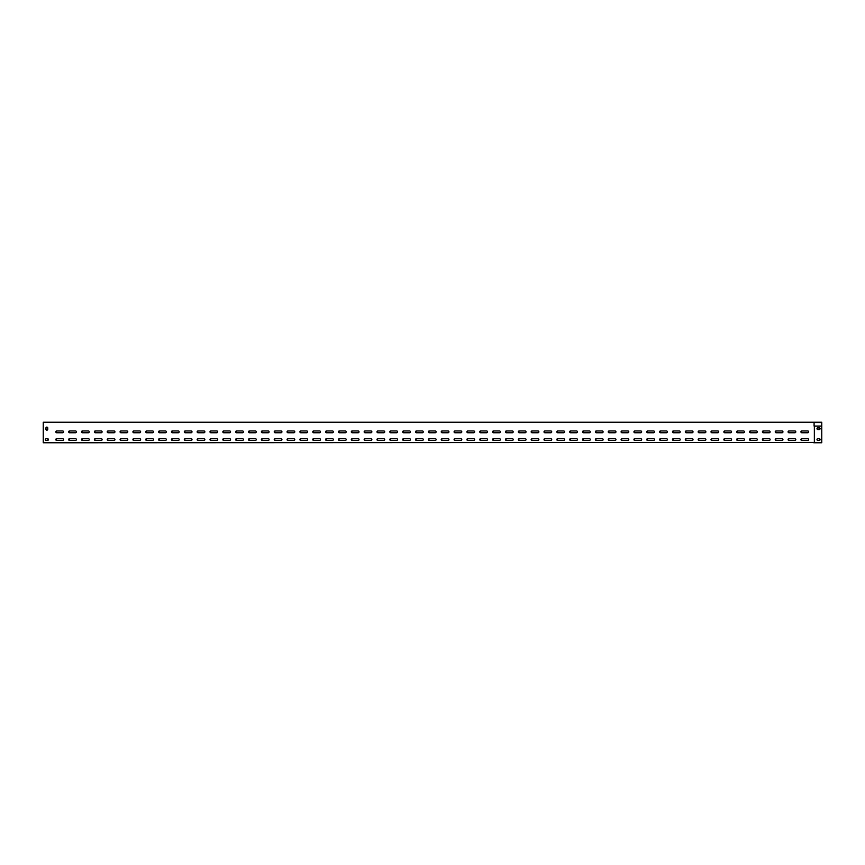 <?xml version="1.0" encoding="UTF-8"?>
<svg xmlns="http://www.w3.org/2000/svg" width="865" height="865" viewBox="0 0 865 865"><rect width="100%" height="100%" fill="white"/><g stroke="black" fill="none" stroke-linecap="round" stroke-linejoin="round"><path stroke-width="1.3" d="M813.781 442.772L821.75 442.772L821.75 426.077L814.095 426.077L814.095 422.228L43.25 422.228L43.25 442.772L813.781 442.469M45.953 429.289L45.953 428.002A0.897 0.897 0 0 1 46.851 427.105A0.897 0.897 0 0 1 47.748 428.002L47.748 429.289A0.897 0.897 0 0 1 46.851 430.186A0.897 0.897 0 0 1 45.953 429.289M47.489 440.469L46.202 440.469A0.897 0.897 0 0 1 45.304 439.561A0.897 0.897 0 0 1 46.202 438.663L47.489 438.663A0.897 0.897 0 0 1 48.386 439.561A0.897 0.897 0 0 1 47.489 440.469M801.833 438.663A0.897 0.897 0 0 0 800.936 439.561A0.897 0.897 0 0 0 801.833 440.469L807.748 440.469A0.897 0.897 0 0 0 808.645 439.561A0.897 0.897 0 0 0 807.748 438.663L801.833 438.663M788.988 438.663A0.897 0.897 0 0 0 788.091 439.561A0.897 0.897 0 0 0 788.988 440.469L794.903 440.469A0.897 0.897 0 0 0 795.8 439.561A0.897 0.897 0 0 0 794.903 438.663L788.988 438.663M776.143 438.663A0.897 0.897 0 0 0 775.245 439.561A0.897 0.897 0 0 0 776.143 440.469L782.057 440.469A0.897 0.897 0 0 0 782.955 439.561A0.897 0.897 0 0 0 782.057 438.663L776.143 438.663M763.298 438.663A0.897 0.897 0 0 0 762.4 439.561A0.897 0.897 0 0 0 763.298 440.469L769.212 440.469A0.897 0.897 0 0 0 770.11 439.561A0.897 0.897 0 0 0 769.212 438.663L763.298 438.663M750.452 438.663A0.897 0.897 0 0 0 749.555 439.561A0.897 0.897 0 0 0 750.452 440.469L756.356 440.469A0.897 0.897 0 0 0 757.264 439.561A0.897 0.897 0 0 0 756.356 438.663L750.452 438.663M737.607 438.663A0.897 0.897 0 0 0 736.71 439.561A0.897 0.897 0 0 0 737.607 440.469L743.511 440.469A0.897 0.897 0 0 0 744.419 439.561A0.897 0.897 0 0 0 743.511 438.663L737.607 438.663M724.762 438.663A0.897 0.897 0 0 0 723.864 439.561A0.897 0.897 0 0 0 724.762 440.469L730.666 440.469A0.897 0.897 0 0 0 731.563 439.561A0.897 0.897 0 0 0 730.666 438.663L724.762 438.663M711.917 438.663A0.897 0.897 0 0 0 711.008 439.561A0.897 0.897 0 0 0 711.917 440.469L717.82 440.469A0.897 0.897 0 0 0 718.718 439.561A0.897 0.897 0 0 0 717.82 438.663L711.917 438.663M699.061 438.663A0.897 0.897 0 0 0 698.163 439.561A0.897 0.897 0 0 0 699.061 440.469L704.975 440.469A0.897 0.897 0 0 0 705.872 439.561A0.897 0.897 0 0 0 704.975 438.663L699.061 438.663M686.215 438.663A0.897 0.897 0 0 0 685.318 439.561A0.897 0.897 0 0 0 686.215 440.469L692.13 440.469A0.897 0.897 0 0 0 693.027 439.561A0.897 0.897 0 0 0 692.13 438.663L686.215 438.663M673.37 438.663A0.897 0.897 0 0 0 672.473 439.561A0.897 0.897 0 0 0 673.37 440.469L679.285 440.469A0.897 0.897 0 0 0 680.182 439.561A0.897 0.897 0 0 0 679.285 438.663L673.37 438.663M660.525 438.663A0.897 0.897 0 0 0 659.627 439.561A0.897 0.897 0 0 0 660.525 440.469L666.439 440.469A0.897 0.897 0 0 0 667.337 439.561A0.897 0.897 0 0 0 666.439 438.663L660.525 438.663M647.68 438.663A0.897 0.897 0 0 0 646.782 439.561A0.897 0.897 0 0 0 647.68 440.469L653.594 440.469A0.897 0.897 0 0 0 654.491 439.561A0.897 0.897 0 0 0 653.594 438.663L647.68 438.663M634.834 438.663A0.897 0.897 0 0 0 633.937 439.561A0.897 0.897 0 0 0 634.834 440.469L640.738 440.469A0.897 0.897 0 0 0 641.646 439.561A0.897 0.897 0 0 0 640.738 438.663L634.834 438.663M621.989 438.663A0.897 0.897 0 0 0 621.092 439.561A0.897 0.897 0 0 0 621.989 440.469L627.893 440.469A0.897 0.897 0 0 0 628.79 439.561A0.897 0.897 0 0 0 627.893 438.663L621.989 438.663M609.144 438.663A0.897 0.897 0 0 0 608.236 439.561A0.897 0.897 0 0 0 609.144 440.469L615.047 440.469A0.897 0.897 0 0 0 615.945 439.561A0.897 0.897 0 0 0 615.047 438.663L609.144 438.663M596.299 438.663A0.897 0.897 0 0 0 595.39 439.561A0.897 0.897 0 0 0 596.299 440.469L602.202 440.469A0.897 0.897 0 0 0 603.1 439.561A0.897 0.897 0 0 0 602.202 438.663L596.299 438.663M583.442 438.663A0.897 0.897 0 0 0 582.545 439.561A0.897 0.897 0 0 0 583.442 440.469L589.357 440.469A0.897 0.897 0 0 0 590.254 439.561A0.897 0.897 0 0 0 589.357 438.663L583.442 438.663M570.597 438.663A0.897 0.897 0 0 0 569.7 439.561A0.897 0.897 0 0 0 570.597 440.469L576.512 440.469A0.897 0.897 0 0 0 577.409 439.561A0.897 0.897 0 0 0 576.512 438.663L570.597 438.663M557.752 438.663A0.897 0.897 0 0 0 556.855 439.561A0.897 0.897 0 0 0 557.752 440.469L563.666 440.469A0.897 0.897 0 0 0 564.564 439.561A0.897 0.897 0 0 0 563.666 438.663L557.752 438.663M544.907 438.663A0.897 0.897 0 0 0 544.009 439.561A0.897 0.897 0 0 0 544.907 440.469L550.821 440.469A0.897 0.897 0 0 0 551.719 439.561A0.897 0.897 0 0 0 550.821 438.663L544.907 438.663M532.062 438.663A0.897 0.897 0 0 0 531.164 439.561A0.897 0.897 0 0 0 532.062 440.469L537.965 440.469A0.897 0.897 0 0 0 538.873 439.561A0.897 0.897 0 0 0 537.965 438.663L532.062 438.663M519.216 438.663A0.897 0.897 0 0 0 518.319 439.561A0.897 0.897 0 0 0 519.216 440.469L525.12 440.469A0.897 0.897 0 0 0 526.028 439.561A0.897 0.897 0 0 0 525.12 438.663L519.216 438.663M506.371 438.663A0.897 0.897 0 0 0 505.474 439.561A0.897 0.897 0 0 0 506.371 440.469L512.275 440.469A0.897 0.897 0 0 0 513.172 439.561A0.897 0.897 0 0 0 512.275 438.663L506.371 438.663M493.526 438.663A0.897 0.897 0 0 0 492.618 439.561A0.897 0.897 0 0 0 493.526 440.469L499.429 440.469A0.897 0.897 0 0 0 500.327 439.561A0.897 0.897 0 0 0 499.429 438.663L493.526 438.663M480.67 438.663A0.897 0.897 0 0 0 479.772 439.561A0.897 0.897 0 0 0 480.67 440.469L486.584 440.469A0.897 0.897 0 0 0 487.482 439.561A0.897 0.897 0 0 0 486.584 438.663L480.67 438.663M467.824 438.663A0.897 0.897 0 0 0 466.927 439.561A0.897 0.897 0 0 0 467.824 440.469L473.739 440.469A0.897 0.897 0 0 0 474.636 439.561A0.897 0.897 0 0 0 473.739 438.663L467.824 438.663M454.979 438.663A0.897 0.897 0 0 0 454.082 439.561A0.897 0.897 0 0 0 454.979 440.469L460.894 440.469A0.897 0.897 0 0 0 461.791 439.561A0.897 0.897 0 0 0 460.894 438.663L454.979 438.663M442.134 438.663A0.897 0.897 0 0 0 441.236 439.561A0.897 0.897 0 0 0 442.134 440.469L448.048 440.469A0.897 0.897 0 0 0 448.946 439.561A0.897 0.897 0 0 0 448.048 438.663L442.134 438.663M429.289 438.663A0.897 0.897 0 0 0 428.391 439.561A0.897 0.897 0 0 0 429.289 440.469L435.203 440.469A0.897 0.897 0 0 0 436.101 439.561A0.897 0.897 0 0 0 435.203 438.663L429.289 438.663M416.443 438.663A0.897 0.897 0 0 0 415.546 439.561A0.897 0.897 0 0 0 416.443 440.469L422.347 440.469A0.897 0.897 0 0 0 423.255 439.561A0.897 0.897 0 0 0 422.347 438.663L416.443 438.663M403.598 438.663A0.897 0.897 0 0 0 402.701 439.561A0.897 0.897 0 0 0 403.598 440.469L409.502 440.469A0.897 0.897 0 0 0 410.399 439.561A0.897 0.897 0 0 0 409.502 438.663L403.598 438.663M390.753 438.663A0.897 0.897 0 0 0 389.845 439.561A0.897 0.897 0 0 0 390.753 440.469L396.657 440.469A0.897 0.897 0 0 0 397.554 439.561A0.897 0.897 0 0 0 396.657 438.663L390.753 438.663M377.897 438.663A0.897 0.897 0 0 0 376.999 439.561A0.897 0.897 0 0 0 377.897 440.469L383.811 440.469A0.897 0.897 0 0 0 384.709 439.561A0.897 0.897 0 0 0 383.811 438.663L377.897 438.663M365.052 438.663A0.897 0.897 0 0 0 364.154 439.561A0.897 0.897 0 0 0 365.052 440.469L370.966 440.469A0.897 0.897 0 0 0 371.864 439.561A0.897 0.897 0 0 0 370.966 438.663L365.052 438.663M352.206 438.663A0.897 0.897 0 0 0 351.309 439.561A0.897 0.897 0 0 0 352.206 440.469L358.121 440.469A0.897 0.897 0 0 0 359.018 439.561A0.897 0.897 0 0 0 358.121 438.663L352.206 438.663M339.361 438.663A0.897 0.897 0 0 0 338.464 439.561A0.897 0.897 0 0 0 339.361 440.469L345.276 440.469A0.897 0.897 0 0 0 346.173 439.561A0.897 0.897 0 0 0 345.276 438.663L339.361 438.663M326.516 438.663A0.897 0.897 0 0 0 325.618 439.561A0.897 0.897 0 0 0 326.516 440.469L332.43 440.469A0.897 0.897 0 0 0 333.328 439.561A0.897 0.897 0 0 0 332.43 438.663L326.516 438.663M313.671 438.663A0.897 0.897 0 0 0 312.773 439.561A0.897 0.897 0 0 0 313.671 440.469L319.574 440.469A0.897 0.897 0 0 0 320.483 439.561A0.897 0.897 0 0 0 319.574 438.663L313.671 438.663M300.825 438.663A0.897 0.897 0 0 0 299.928 439.561A0.897 0.897 0 0 0 300.825 440.469L306.729 440.469A0.897 0.897 0 0 0 307.626 439.561A0.897 0.897 0 0 0 306.729 438.663L300.825 438.663M287.98 438.663A0.897 0.897 0 0 0 287.072 439.561A0.897 0.897 0 0 0 287.98 440.469L293.884 440.469A0.897 0.897 0 0 0 294.781 439.561A0.897 0.897 0 0 0 293.884 438.663L287.98 438.663M275.135 438.663A0.897 0.897 0 0 0 274.227 439.561A0.897 0.897 0 0 0 275.135 440.469L281.039 440.469A0.897 0.897 0 0 0 281.936 439.561A0.897 0.897 0 0 0 281.039 438.663L275.135 438.663M262.279 438.663A0.897 0.897 0 0 0 261.381 439.561A0.897 0.897 0 0 0 262.279 440.469L268.193 440.469A0.897 0.897 0 0 0 269.091 439.561A0.897 0.897 0 0 0 268.193 438.663L262.279 438.663M249.434 438.663A0.897 0.897 0 0 0 248.536 439.561A0.897 0.897 0 0 0 249.434 440.469L255.348 440.469A0.897 0.897 0 0 0 256.245 439.561A0.897 0.897 0 0 0 255.348 438.663L249.434 438.663M236.588 438.663A0.897 0.897 0 0 0 235.691 439.561A0.897 0.897 0 0 0 236.588 440.469L242.503 440.469A0.897 0.897 0 0 0 243.4 439.561A0.897 0.897 0 0 0 242.503 438.663L236.588 438.663M223.743 438.663A0.897 0.897 0 0 0 222.846 439.561A0.897 0.897 0 0 0 223.743 440.469L229.658 440.469A0.897 0.897 0 0 0 230.555 439.561A0.897 0.897 0 0 0 229.658 438.663L223.743 438.663M210.898 438.663A0.897 0.897 0 0 0 210 439.561A0.897 0.897 0 0 0 210.898 440.469L216.801 440.469A0.897 0.897 0 0 0 217.71 439.561A0.897 0.897 0 0 0 216.801 438.663L210.898 438.663M198.053 438.663A0.897 0.897 0 0 0 197.155 439.561A0.897 0.897 0 0 0 198.053 440.469L203.956 440.469A0.897 0.897 0 0 0 204.864 439.561A0.897 0.897 0 0 0 203.956 438.663L198.053 438.663M185.207 438.663A0.897 0.897 0 0 0 184.31 439.561A0.897 0.897 0 0 0 185.207 440.469L191.111 440.469A0.897 0.897 0 0 0 192.008 439.561A0.897 0.897 0 0 0 191.111 438.663L185.207 438.663M172.362 438.663A0.897 0.897 0 0 0 171.454 439.561A0.897 0.897 0 0 0 172.362 440.469L178.266 440.469A0.897 0.897 0 0 0 179.163 439.561A0.897 0.897 0 0 0 178.266 438.663L172.362 438.663M159.506 438.663A0.897 0.897 0 0 0 158.609 439.561A0.897 0.897 0 0 0 159.506 440.469L165.42 440.469A0.897 0.897 0 0 0 166.318 439.561A0.897 0.897 0 0 0 165.42 438.663L159.506 438.663M146.661 438.663A0.897 0.897 0 0 0 145.763 439.561A0.897 0.897 0 0 0 146.661 440.469L152.575 440.469A0.897 0.897 0 0 0 153.473 439.561A0.897 0.897 0 0 0 152.575 438.663L146.661 438.663M133.816 438.663A0.897 0.897 0 0 0 132.918 439.561A0.897 0.897 0 0 0 133.816 440.469L139.73 440.469A0.897 0.897 0 0 0 140.627 439.561A0.897 0.897 0 0 0 139.73 438.663L133.816 438.663M120.97 438.663A0.897 0.897 0 0 0 120.073 439.561A0.897 0.897 0 0 0 120.97 440.469L126.885 440.469A0.897 0.897 0 0 0 127.782 439.561A0.897 0.897 0 0 0 126.885 438.663L120.97 438.663M108.125 438.663A0.897 0.897 0 0 0 107.228 439.561A0.897 0.897 0 0 0 108.125 440.469L114.039 440.469A0.897 0.897 0 0 0 114.937 439.561A0.897 0.897 0 0 0 114.039 438.663L108.125 438.663M95.28 438.663A0.897 0.897 0 0 0 94.382 439.561A0.897 0.897 0 0 0 95.28 440.469L101.183 440.469A0.897 0.897 0 0 0 102.092 439.561A0.897 0.897 0 0 0 101.183 438.663L95.28 438.663M82.434 438.663A0.897 0.897 0 0 0 81.537 439.561A0.897 0.897 0 0 0 82.434 440.469L88.338 440.469A0.897 0.897 0 0 0 89.236 439.561A0.897 0.897 0 0 0 88.338 438.663L82.434 438.663M69.589 438.663A0.897 0.897 0 0 0 68.681 439.561A0.897 0.897 0 0 0 69.589 440.469L75.493 440.469A0.897 0.897 0 0 0 76.39 439.561A0.897 0.897 0 0 0 75.493 438.663L69.589 438.663M56.744 438.663A0.897 0.897 0 0 0 55.836 439.561A0.897 0.897 0 0 0 56.744 440.469L62.648 440.469A0.897 0.897 0 0 0 63.545 439.561A0.897 0.897 0 0 0 62.648 438.663L56.744 438.663M801.833 430.954A0.897 0.897 0 0 0 800.936 431.862A0.897 0.897 0 0 0 801.833 432.76L807.748 432.76A0.897 0.897 0 0 0 808.645 431.862A0.897 0.897 0 0 0 807.748 430.954L801.833 430.954M788.988 430.954A0.897 0.897 0 0 0 788.091 431.862A0.897 0.897 0 0 0 788.988 432.76L794.903 432.76A0.897 0.897 0 0 0 795.8 431.862A0.897 0.897 0 0 0 794.903 430.954L788.988 430.954M776.143 430.954A0.897 0.897 0 0 0 775.245 431.862A0.897 0.897 0 0 0 776.143 432.76L782.057 432.76A0.897 0.897 0 0 0 782.955 431.862A0.897 0.897 0 0 0 782.057 430.954L776.143 430.954M763.298 430.954A0.897 0.897 0 0 0 762.4 431.862A0.897 0.897 0 0 0 763.298 432.76L769.212 432.76A0.897 0.897 0 0 0 770.11 431.862A0.897 0.897 0 0 0 769.212 430.954L763.298 430.954M750.452 430.954A0.897 0.897 0 0 0 749.555 431.862A0.897 0.897 0 0 0 750.452 432.76L756.356 432.76A0.897 0.897 0 0 0 757.264 431.862A0.897 0.897 0 0 0 756.356 430.954L750.452 430.954M737.607 430.954A0.897 0.897 0 0 0 736.71 431.862A0.897 0.897 0 0 0 737.607 432.76L743.511 432.76A0.897 0.897 0 0 0 744.419 431.862A0.897 0.897 0 0 0 743.511 430.954L737.607 430.954M724.762 430.954A0.897 0.897 0 0 0 723.864 431.862A0.897 0.897 0 0 0 724.762 432.76L730.666 432.76A0.897 0.897 0 0 0 731.563 431.862A0.897 0.897 0 0 0 730.666 430.954L724.762 430.954M711.917 430.954A0.897 0.897 0 0 0 711.008 431.862A0.897 0.897 0 0 0 711.917 432.76L717.82 432.76A0.897 0.897 0 0 0 718.718 431.862A0.897 0.897 0 0 0 717.82 430.954L711.917 430.954M699.061 430.954A0.897 0.897 0 0 0 698.163 431.862A0.897 0.897 0 0 0 699.061 432.76L704.975 432.76A0.897 0.897 0 0 0 705.872 431.862A0.897 0.897 0 0 0 704.975 430.954L699.061 430.954M686.215 430.954A0.897 0.897 0 0 0 685.318 431.862A0.897 0.897 0 0 0 686.215 432.76L692.13 432.76A0.897 0.897 0 0 0 693.027 431.862A0.897 0.897 0 0 0 692.13 430.954L686.215 430.954M673.37 430.954A0.897 0.897 0 0 0 672.473 431.862A0.897 0.897 0 0 0 673.37 432.76L679.285 432.76A0.897 0.897 0 0 0 680.182 431.862A0.897 0.897 0 0 0 679.285 430.954L673.37 430.954M660.525 430.954A0.897 0.897 0 0 0 659.627 431.862A0.897 0.897 0 0 0 660.525 432.76L666.439 432.76A0.897 0.897 0 0 0 667.337 431.862A0.897 0.897 0 0 0 666.439 430.954L660.525 430.954M647.68 430.954A0.897 0.897 0 0 0 646.782 431.862A0.897 0.897 0 0 0 647.68 432.76L653.594 432.76A0.897 0.897 0 0 0 654.491 431.862A0.897 0.897 0 0 0 653.594 430.954L647.68 430.954M634.834 430.954A0.897 0.897 0 0 0 633.937 431.862A0.897 0.897 0 0 0 634.834 432.76L640.738 432.76A0.897 0.897 0 0 0 641.646 431.862A0.897 0.897 0 0 0 640.738 430.954L634.834 430.954M621.989 430.954A0.897 0.897 0 0 0 621.092 431.862A0.897 0.897 0 0 0 621.989 432.76L627.893 432.76A0.897 0.897 0 0 0 628.79 431.862A0.897 0.897 0 0 0 627.893 430.954L621.989 430.954M609.144 430.954A0.897 0.897 0 0 0 608.236 431.862A0.897 0.897 0 0 0 609.144 432.76L615.047 432.76A0.897 0.897 0 0 0 615.945 431.862A0.897 0.897 0 0 0 615.047 430.954L609.144 430.954M596.299 430.954A0.897 0.897 0 0 0 595.39 431.862A0.897 0.897 0 0 0 596.299 432.76L602.202 432.76A0.897 0.897 0 0 0 603.1 431.862A0.897 0.897 0 0 0 602.202 430.954L596.299 430.954M583.442 430.954A0.897 0.897 0 0 0 582.545 431.862A0.897 0.897 0 0 0 583.442 432.76L589.357 432.76A0.897 0.897 0 0 0 590.254 431.862A0.897 0.897 0 0 0 589.357 430.954L583.442 430.954M570.597 430.954A0.897 0.897 0 0 0 569.7 431.862A0.897 0.897 0 0 0 570.597 432.76L576.512 432.76A0.897 0.897 0 0 0 577.409 431.862A0.897 0.897 0 0 0 576.512 430.954L570.597 430.954M557.752 430.954A0.897 0.897 0 0 0 556.855 431.862A0.897 0.897 0 0 0 557.752 432.76L563.666 432.76A0.897 0.897 0 0 0 564.564 431.862A0.897 0.897 0 0 0 563.666 430.954L557.752 430.954M544.907 430.954A0.897 0.897 0 0 0 544.009 431.862A0.897 0.897 0 0 0 544.907 432.76L550.821 432.76A0.897 0.897 0 0 0 551.719 431.862A0.897 0.897 0 0 0 550.821 430.954L544.907 430.954M532.062 430.954A0.897 0.897 0 0 0 531.164 431.862A0.897 0.897 0 0 0 532.062 432.76L537.965 432.76A0.897 0.897 0 0 0 538.873 431.862A0.897 0.897 0 0 0 537.965 430.954L532.062 430.954M519.216 430.954A0.897 0.897 0 0 0 518.319 431.862A0.897 0.897 0 0 0 519.216 432.76L525.12 432.76A0.897 0.897 0 0 0 526.028 431.862A0.897 0.897 0 0 0 525.12 430.954L519.216 430.954M506.371 430.954A0.897 0.897 0 0 0 505.474 431.862A0.897 0.897 0 0 0 506.371 432.76L512.275 432.76A0.897 0.897 0 0 0 513.172 431.862A0.897 0.897 0 0 0 512.275 430.954L506.371 430.954M493.526 430.954A0.897 0.897 0 0 0 492.618 431.862A0.897 0.897 0 0 0 493.526 432.76L499.429 432.76A0.897 0.897 0 0 0 500.327 431.862A0.897 0.897 0 0 0 499.429 430.954L493.526 430.954M480.67 430.954A0.897 0.897 0 0 0 479.772 431.862A0.897 0.897 0 0 0 480.67 432.76L486.584 432.76A0.897 0.897 0 0 0 487.482 431.862A0.897 0.897 0 0 0 486.584 430.954L480.67 430.954M467.824 430.954A0.897 0.897 0 0 0 466.927 431.862A0.897 0.897 0 0 0 467.824 432.76L473.739 432.76A0.897 0.897 0 0 0 474.636 431.862A0.897 0.897 0 0 0 473.739 430.954L467.824 430.954M454.979 430.954A0.897 0.897 0 0 0 454.082 431.862A0.897 0.897 0 0 0 454.979 432.76L460.894 432.76A0.897 0.897 0 0 0 461.791 431.862A0.897 0.897 0 0 0 460.894 430.954L454.979 430.954M442.134 430.954A0.897 0.897 0 0 0 441.236 431.862A0.897 0.897 0 0 0 442.134 432.76L448.048 432.76A0.897 0.897 0 0 0 448.946 431.862A0.897 0.897 0 0 0 448.048 430.954L442.134 430.954M429.289 430.954A0.897 0.897 0 0 0 428.391 431.862A0.897 0.897 0 0 0 429.289 432.76L435.203 432.76A0.897 0.897 0 0 0 436.101 431.862A0.897 0.897 0 0 0 435.203 430.954L429.289 430.954M416.443 430.954A0.897 0.897 0 0 0 415.546 431.862A0.897 0.897 0 0 0 416.443 432.76L422.347 432.76A0.897 0.897 0 0 0 423.255 431.862A0.897 0.897 0 0 0 422.347 430.954L416.443 430.954M403.598 430.954A0.897 0.897 0 0 0 402.701 431.862A0.897 0.897 0 0 0 403.598 432.76L409.502 432.76A0.897 0.897 0 0 0 410.399 431.862A0.897 0.897 0 0 0 409.502 430.954L403.598 430.954M390.753 430.954A0.897 0.897 0 0 0 389.845 431.862A0.897 0.897 0 0 0 390.753 432.76L396.657 432.76A0.897 0.897 0 0 0 397.554 431.862A0.897 0.897 0 0 0 396.657 430.954L390.753 430.954M377.897 430.954A0.897 0.897 0 0 0 376.999 431.862A0.897 0.897 0 0 0 377.897 432.76L383.811 432.76A0.897 0.897 0 0 0 384.709 431.862A0.897 0.897 0 0 0 383.811 430.954L377.897 430.954M365.052 430.954A0.897 0.897 0 0 0 364.154 431.862A0.897 0.897 0 0 0 365.052 432.76L370.966 432.76A0.897 0.897 0 0 0 371.864 431.862A0.897 0.897 0 0 0 370.966 430.954L365.052 430.954M352.206 430.954A0.897 0.897 0 0 0 351.309 431.862A0.897 0.897 0 0 0 352.206 432.76L358.121 432.76A0.897 0.897 0 0 0 359.018 431.862A0.897 0.897 0 0 0 358.121 430.954L352.206 430.954M339.361 430.954A0.897 0.897 0 0 0 338.464 431.862A0.897 0.897 0 0 0 339.361 432.76L345.276 432.76A0.897 0.897 0 0 0 346.173 431.862A0.897 0.897 0 0 0 345.276 430.954L339.361 430.954M326.516 430.954A0.897 0.897 0 0 0 325.618 431.862A0.897 0.897 0 0 0 326.516 432.76L332.43 432.76A0.897 0.897 0 0 0 333.328 431.862A0.897 0.897 0 0 0 332.43 430.954L326.516 430.954M313.671 430.954A0.897 0.897 0 0 0 312.773 431.862A0.897 0.897 0 0 0 313.671 432.76L319.574 432.76A0.897 0.897 0 0 0 320.483 431.862A0.897 0.897 0 0 0 319.574 430.954L313.671 430.954M300.825 430.954A0.897 0.897 0 0 0 299.928 431.862A0.897 0.897 0 0 0 300.825 432.76L306.729 432.76A0.897 0.897 0 0 0 307.626 431.862A0.897 0.897 0 0 0 306.729 430.954L300.825 430.954M287.98 430.954A0.897 0.897 0 0 0 287.072 431.862A0.897 0.897 0 0 0 287.98 432.76L293.884 432.76A0.897 0.897 0 0 0 294.781 431.862A0.897 0.897 0 0 0 293.884 430.954L287.98 430.954M275.135 430.954A0.897 0.897 0 0 0 274.227 431.862A0.897 0.897 0 0 0 275.135 432.76L281.039 432.76A0.897 0.897 0 0 0 281.936 431.862A0.897 0.897 0 0 0 281.039 430.954L275.135 430.954M262.279 430.954A0.897 0.897 0 0 0 261.381 431.862A0.897 0.897 0 0 0 262.279 432.76L268.193 432.76A0.897 0.897 0 0 0 269.091 431.862A0.897 0.897 0 0 0 268.193 430.954L262.279 430.954M249.434 430.954A0.897 0.897 0 0 0 248.536 431.862A0.897 0.897 0 0 0 249.434 432.76L255.348 432.76A0.897 0.897 0 0 0 256.245 431.862A0.897 0.897 0 0 0 255.348 430.954L249.434 430.954M236.588 430.954A0.897 0.897 0 0 0 235.691 431.862A0.897 0.897 0 0 0 236.588 432.76L242.503 432.76A0.897 0.897 0 0 0 243.4 431.862A0.897 0.897 0 0 0 242.503 430.954L236.588 430.954M223.743 430.954A0.897 0.897 0 0 0 222.846 431.862A0.897 0.897 0 0 0 223.743 432.76L229.658 432.76A0.897 0.897 0 0 0 230.555 431.862A0.897 0.897 0 0 0 229.658 430.954L223.743 430.954M210.898 430.954A0.897 0.897 0 0 0 210 431.862A0.897 0.897 0 0 0 210.898 432.76L216.801 432.76A0.897 0.897 0 0 0 217.71 431.862A0.897 0.897 0 0 0 216.801 430.954L210.898 430.954M198.053 430.954A0.897 0.897 0 0 0 197.155 431.862A0.897 0.897 0 0 0 198.053 432.76L203.956 432.76A0.897 0.897 0 0 0 204.864 431.862A0.897 0.897 0 0 0 203.956 430.954L198.053 430.954M185.207 430.954A0.897 0.897 0 0 0 184.31 431.862A0.897 0.897 0 0 0 185.207 432.76L191.111 432.76A0.897 0.897 0 0 0 192.008 431.862A0.897 0.897 0 0 0 191.111 430.954L185.207 430.954M172.362 430.954A0.897 0.897 0 0 0 171.454 431.862A0.897 0.897 0 0 0 172.362 432.76L178.266 432.76A0.897 0.897 0 0 0 179.163 431.862A0.897 0.897 0 0 0 178.266 430.954L172.362 430.954M159.506 430.954A0.897 0.897 0 0 0 158.609 431.862A0.897 0.897 0 0 0 159.506 432.76L165.42 432.76A0.897 0.897 0 0 0 166.318 431.862A0.897 0.897 0 0 0 165.42 430.954L159.506 430.954M146.661 430.954A0.897 0.897 0 0 0 145.763 431.862A0.897 0.897 0 0 0 146.661 432.76L152.575 432.76A0.897 0.897 0 0 0 153.473 431.862A0.897 0.897 0 0 0 152.575 430.954L146.661 430.954M133.816 430.954A0.897 0.897 0 0 0 132.918 431.862A0.897 0.897 0 0 0 133.816 432.76L139.73 432.76A0.897 0.897 0 0 0 140.627 431.862A0.897 0.897 0 0 0 139.73 430.954L133.816 430.954M120.97 430.954A0.897 0.897 0 0 0 120.073 431.862A0.897 0.897 0 0 0 120.97 432.76L126.885 432.76A0.897 0.897 0 0 0 127.782 431.862A0.897 0.897 0 0 0 126.885 430.954L120.97 430.954M108.125 430.954A0.897 0.897 0 0 0 107.228 431.862A0.897 0.897 0 0 0 108.125 432.76L114.039 432.76A0.897 0.897 0 0 0 114.937 431.862A0.897 0.897 0 0 0 114.039 430.954L108.125 430.954M95.28 430.954A0.897 0.897 0 0 0 94.382 431.862A0.897 0.897 0 0 0 95.28 432.76L101.183 432.76A0.897 0.897 0 0 0 102.092 431.862A0.897 0.897 0 0 0 101.183 430.954L95.28 430.954M82.434 430.954A0.897 0.897 0 0 0 81.537 431.862A0.897 0.897 0 0 0 82.434 432.76L88.338 432.76A0.897 0.897 0 0 0 89.236 431.862A0.897 0.897 0 0 0 88.338 430.954L82.434 430.954M69.589 430.954A0.897 0.897 0 0 0 68.681 431.862A0.897 0.897 0 0 0 69.589 432.76L75.493 432.76A0.897 0.897 0 0 0 76.39 431.862A0.897 0.897 0 0 0 75.493 430.954L69.589 430.954M56.744 430.954A0.897 0.897 0 0 0 55.836 431.862A0.897 0.897 0 0 0 56.744 432.76L62.648 432.76A0.897 0.897 0 0 0 63.545 431.862A0.897 0.897 0 0 0 62.648 430.954L56.744 430.954M814.354 442.469L814.354 426.077M817.901 427.743A0.897 0.897 0 0 0 816.993 428.651A0.897 0.897 0 0 0 817.901 429.548L819.177 429.548A0.897 0.897 0 0 0 820.085 428.651A0.897 0.897 0 0 0 819.177 427.743L817.901 427.743M817.901 438.663A0.897 0.897 0 0 0 816.993 439.561A0.897 0.897 0 0 0 817.901 440.469L819.177 440.469A0.897 0.897 0 0 0 820.085 439.561A0.897 0.897 0 0 0 819.177 438.663L817.901 438.663M819.014 429.548A0.897 0.897 0 0 0 819.047 429.289L819.047 428.002A0.897 0.897 0 0 0 819.014 427.743M817.252 428.013L817.252 429.278M818.798 440.469A0.897 0.897 0 0 0 819.696 439.561A0.897 0.897 0 0 0 818.798 438.663M57.252 440.469A0.897 0.897 0 0 1 56.355 439.561A0.897 0.897 0 0 1 57.252 438.663M814.095 422.228L821.75 422.228L821.75 426.077M70.097 440.469A0.897 0.897 0 0 1 69.2 439.561A0.897 0.897 0 0 1 70.097 438.663M82.943 440.469A0.897 0.897 0 0 1 82.045 439.561A0.897 0.897 0 0 1 82.943 438.663M95.788 440.469A0.897 0.897 0 0 1 94.891 439.561A0.897 0.897 0 0 1 95.788 438.663M108.644 440.469A0.897 0.897 0 0 1 107.736 439.561A0.897 0.897 0 0 1 108.644 438.663M121.489 440.469A0.897 0.897 0 0 1 120.581 439.561A0.897 0.897 0 0 1 121.489 438.663M134.334 440.469A0.897 0.897 0 0 1 133.437 439.561A0.897 0.897 0 0 1 134.334 438.663M147.18 440.469A0.897 0.897 0 0 1 146.282 439.561A0.897 0.897 0 0 1 147.18 438.663M160.025 440.469A0.897 0.897 0 0 1 159.128 439.561A0.897 0.897 0 0 1 160.025 438.663M172.87 440.469A0.897 0.897 0 0 1 171.973 439.561A0.897 0.897 0 0 1 172.87 438.663M185.715 440.469A0.897 0.897 0 0 1 184.818 439.561A0.897 0.897 0 0 1 185.715 438.663M198.561 440.469A0.897 0.897 0 0 1 197.663 439.561A0.897 0.897 0 0 1 198.561 438.663M211.406 440.469A0.897 0.897 0 0 1 210.509 439.561A0.897 0.897 0 0 1 211.406 438.663M224.262 440.469A0.897 0.897 0 0 1 223.354 439.561A0.897 0.897 0 0 1 224.262 438.663M237.107 440.469A0.897 0.897 0 0 1 236.21 439.561A0.897 0.897 0 0 1 237.107 438.663M249.953 440.469A0.897 0.897 0 0 1 249.055 439.561A0.897 0.897 0 0 1 249.953 438.663M262.798 440.469A0.897 0.897 0 0 1 261.9 439.561A0.897 0.897 0 0 1 262.798 438.663M275.643 440.469A0.897 0.897 0 0 1 274.746 439.561A0.897 0.897 0 0 1 275.643 438.663M288.488 440.469A0.897 0.897 0 0 1 287.591 439.561A0.897 0.897 0 0 1 288.488 438.663M301.334 440.469A0.897 0.897 0 0 1 300.436 439.561A0.897 0.897 0 0 1 301.334 438.663M314.179 440.469A0.897 0.897 0 0 1 313.281 439.561A0.897 0.897 0 0 1 314.179 438.663M327.035 440.469A0.897 0.897 0 0 1 326.127 439.561A0.897 0.897 0 0 1 327.035 438.663M339.88 440.469A0.897 0.897 0 0 1 338.972 439.561A0.897 0.897 0 0 1 339.88 438.663M352.725 440.469A0.897 0.897 0 0 1 351.828 439.561A0.897 0.897 0 0 1 352.725 438.663M365.571 440.469A0.897 0.897 0 0 1 364.673 439.561A0.897 0.897 0 0 1 365.571 438.663M378.416 440.469A0.897 0.897 0 0 1 377.518 439.561A0.897 0.897 0 0 1 378.416 438.663M391.261 440.469A0.897 0.897 0 0 1 390.364 439.561A0.897 0.897 0 0 1 391.261 438.663M404.106 440.469A0.897 0.897 0 0 1 403.209 439.561A0.897 0.897 0 0 1 404.106 438.663M416.952 440.469A0.897 0.897 0 0 1 416.054 439.561A0.897 0.897 0 0 1 416.952 438.663M429.797 440.469A0.897 0.897 0 0 1 428.899 439.561A0.897 0.897 0 0 1 429.797 438.663M442.653 440.469A0.897 0.897 0 0 1 441.745 439.561A0.897 0.897 0 0 1 442.653 438.663M455.498 440.469A0.897 0.897 0 0 1 454.601 439.561A0.897 0.897 0 0 1 455.498 438.663M468.343 440.469A0.897 0.897 0 0 1 467.446 439.561A0.897 0.897 0 0 1 468.343 438.663M481.189 440.469A0.897 0.897 0 0 1 480.291 439.561A0.897 0.897 0 0 1 481.189 438.663M494.034 440.469A0.897 0.897 0 0 1 493.137 439.561A0.897 0.897 0 0 1 494.034 438.663M506.879 440.469A0.897 0.897 0 0 1 505.982 439.561A0.897 0.897 0 0 1 506.879 438.663M519.724 440.469A0.897 0.897 0 0 1 518.827 439.561A0.897 0.897 0 0 1 519.724 438.663M532.57 440.469A0.897 0.897 0 0 1 531.672 439.561A0.897 0.897 0 0 1 532.57 438.663M545.426 440.469A0.897 0.897 0 0 1 544.518 439.561A0.897 0.897 0 0 1 545.426 438.663M558.271 440.469A0.897 0.897 0 0 1 557.374 439.561A0.897 0.897 0 0 1 558.271 438.663M571.116 440.469A0.897 0.897 0 0 1 570.219 439.561A0.897 0.897 0 0 1 571.116 438.663M583.962 440.469A0.897 0.897 0 0 1 583.064 439.561A0.897 0.897 0 0 1 583.962 438.663M596.807 440.469A0.897 0.897 0 0 1 595.909 439.561A0.897 0.897 0 0 1 596.807 438.663M609.652 440.469A0.897 0.897 0 0 1 608.755 439.561A0.897 0.897 0 0 1 609.652 438.663M622.497 440.469A0.897 0.897 0 0 1 621.6 439.561A0.897 0.897 0 0 1 622.497 438.663M635.343 440.469A0.897 0.897 0 0 1 634.445 439.561A0.897 0.897 0 0 1 635.343 438.663M648.199 440.469A0.897 0.897 0 0 1 647.29 439.561A0.897 0.897 0 0 1 648.199 438.663M661.044 440.469A0.897 0.897 0 0 1 660.136 439.561A0.897 0.897 0 0 1 661.044 438.663M673.889 440.469A0.897 0.897 0 0 1 672.992 439.561A0.897 0.897 0 0 1 673.889 438.663M686.734 440.469A0.897 0.897 0 0 1 685.837 439.561A0.897 0.897 0 0 1 686.734 438.663M699.58 440.469A0.897 0.897 0 0 1 698.682 439.561A0.897 0.897 0 0 1 699.58 438.663M712.425 440.469A0.897 0.897 0 0 1 711.527 439.561A0.897 0.897 0 0 1 712.425 438.663M725.27 440.469A0.897 0.897 0 0 1 724.373 439.561A0.897 0.897 0 0 1 725.27 438.663M738.115 440.469A0.897 0.897 0 0 1 737.218 439.561A0.897 0.897 0 0 1 738.115 438.663M750.961 440.469A0.897 0.897 0 0 1 750.063 439.561A0.897 0.897 0 0 1 750.961 438.663M763.817 440.469A0.897 0.897 0 0 1 762.908 439.561A0.897 0.897 0 0 1 763.817 438.663M776.662 440.469A0.897 0.897 0 0 1 775.764 439.561A0.897 0.897 0 0 1 776.662 438.663M789.507 440.469A0.897 0.897 0 0 1 788.61 439.561A0.897 0.897 0 0 1 789.507 438.663M802.352 440.469A0.897 0.897 0 0 1 801.455 439.561A0.897 0.897 0 0 1 802.352 438.663M57.252 432.76A0.897 0.897 0 0 1 56.355 431.862A0.897 0.897 0 0 1 57.252 430.954M70.097 432.76A0.897 0.897 0 0 1 69.2 431.862A0.897 0.897 0 0 1 70.097 430.954M82.943 432.76A0.897 0.897 0 0 1 82.045 431.862A0.897 0.897 0 0 1 82.943 430.954M95.788 432.76A0.897 0.897 0 0 1 94.891 431.862A0.897 0.897 0 0 1 95.788 430.954M108.644 432.76A0.897 0.897 0 0 1 107.736 431.862A0.897 0.897 0 0 1 108.644 430.954M121.489 432.76A0.897 0.897 0 0 1 120.581 431.862A0.897 0.897 0 0 1 121.489 430.954M134.334 432.76A0.897 0.897 0 0 1 133.437 431.862A0.897 0.897 0 0 1 134.334 430.954M147.18 432.76A0.897 0.897 0 0 1 146.282 431.862A0.897 0.897 0 0 1 147.18 430.954M160.025 432.76A0.897 0.897 0 0 1 159.128 431.862A0.897 0.897 0 0 1 160.025 430.954M172.87 432.76A0.897 0.897 0 0 1 171.973 431.862A0.897 0.897 0 0 1 172.87 430.954M185.715 432.76A0.897 0.897 0 0 1 184.818 431.862A0.897 0.897 0 0 1 185.715 430.954M198.561 432.76A0.897 0.897 0 0 1 197.663 431.862A0.897 0.897 0 0 1 198.561 430.954M211.406 432.76A0.897 0.897 0 0 1 210.509 431.862A0.897 0.897 0 0 1 211.406 430.954M224.262 432.76A0.897 0.897 0 0 1 223.354 431.862A0.897 0.897 0 0 1 224.262 430.954M237.107 432.76A0.897 0.897 0 0 1 236.21 431.862A0.897 0.897 0 0 1 237.107 430.954M249.953 432.76A0.897 0.897 0 0 1 249.055 431.862A0.897 0.897 0 0 1 249.953 430.954M262.798 432.76A0.897 0.897 0 0 1 261.9 431.862A0.897 0.897 0 0 1 262.798 430.954M275.643 432.76A0.897 0.897 0 0 1 274.746 431.862A0.897 0.897 0 0 1 275.643 430.954M288.488 432.76A0.897 0.897 0 0 1 287.591 431.862A0.897 0.897 0 0 1 288.488 430.954M301.334 432.76A0.897 0.897 0 0 1 300.436 431.862A0.897 0.897 0 0 1 301.334 430.954M314.179 432.76A0.897 0.897 0 0 1 313.281 431.862A0.897 0.897 0 0 1 314.179 430.954M327.035 432.76A0.897 0.897 0 0 1 326.127 431.862A0.897 0.897 0 0 1 327.035 430.954M339.88 432.76A0.897 0.897 0 0 1 338.972 431.862A0.897 0.897 0 0 1 339.88 430.954M352.725 432.76A0.897 0.897 0 0 1 351.828 431.862A0.897 0.897 0 0 1 352.725 430.954M365.571 432.76A0.897 0.897 0 0 1 364.673 431.862A0.897 0.897 0 0 1 365.571 430.954M378.416 432.76A0.897 0.897 0 0 1 377.518 431.862A0.897 0.897 0 0 1 378.416 430.954M391.261 432.76A0.897 0.897 0 0 1 390.364 431.862A0.897 0.897 0 0 1 391.261 430.954M404.106 432.76A0.897 0.897 0 0 1 403.209 431.862A0.897 0.897 0 0 1 404.106 430.954M416.952 432.76A0.897 0.897 0 0 1 416.054 431.862A0.897 0.897 0 0 1 416.952 430.954M429.797 432.76A0.897 0.897 0 0 1 428.899 431.862A0.897 0.897 0 0 1 429.797 430.954M442.653 432.76A0.897 0.897 0 0 1 441.745 431.862A0.897 0.897 0 0 1 442.653 430.954M455.498 432.76A0.897 0.897 0 0 1 454.601 431.862A0.897 0.897 0 0 1 455.498 430.954M468.343 432.76A0.897 0.897 0 0 1 467.446 431.862A0.897 0.897 0 0 1 468.343 430.954M481.189 432.76A0.897 0.897 0 0 1 480.291 431.862A0.897 0.897 0 0 1 481.189 430.954M494.034 432.76A0.897 0.897 0 0 1 493.137 431.862A0.897 0.897 0 0 1 494.034 430.954M506.879 432.76A0.897 0.897 0 0 1 505.982 431.862A0.897 0.897 0 0 1 506.879 430.954M519.724 432.76A0.897 0.897 0 0 1 518.827 431.862A0.897 0.897 0 0 1 519.724 430.954M532.57 432.76A0.897 0.897 0 0 1 531.672 431.862A0.897 0.897 0 0 1 532.57 430.954M545.426 432.76A0.897 0.897 0 0 1 544.518 431.862A0.897 0.897 0 0 1 545.426 430.954M558.271 432.76A0.897 0.897 0 0 1 557.374 431.862A0.897 0.897 0 0 1 558.271 430.954M571.116 432.76A0.897 0.897 0 0 1 570.219 431.862A0.897 0.897 0 0 1 571.116 430.954M583.962 432.76A0.897 0.897 0 0 1 583.064 431.862A0.897 0.897 0 0 1 583.962 430.954M596.807 432.76A0.897 0.897 0 0 1 595.909 431.862A0.897 0.897 0 0 1 596.807 430.954M609.652 432.76A0.897 0.897 0 0 1 608.755 431.862A0.897 0.897 0 0 1 609.652 430.954M622.497 432.76A0.897 0.897 0 0 1 621.6 431.862A0.897 0.897 0 0 1 622.497 430.954M635.343 432.76A0.897 0.897 0 0 1 634.445 431.862A0.897 0.897 0 0 1 635.343 430.954M648.199 432.76A0.897 0.897 0 0 1 647.29 431.862A0.897 0.897 0 0 1 648.199 430.954M661.044 432.76A0.897 0.897 0 0 1 660.136 431.862A0.897 0.897 0 0 1 661.044 430.954M673.889 432.76A0.897 0.897 0 0 1 672.992 431.862A0.897 0.897 0 0 1 673.889 430.954M686.734 432.76A0.897 0.897 0 0 1 685.837 431.862A0.897 0.897 0 0 1 686.734 430.954M699.58 432.76A0.897 0.897 0 0 1 698.682 431.862A0.897 0.897 0 0 1 699.58 430.954M712.425 432.76A0.897 0.897 0 0 1 711.527 431.862A0.897 0.897 0 0 1 712.425 430.954M725.27 432.76A0.897 0.897 0 0 1 724.373 431.862A0.897 0.897 0 0 1 725.27 430.954M738.115 432.76A0.897 0.897 0 0 1 737.218 431.862A0.897 0.897 0 0 1 738.115 430.954M750.961 432.76A0.897 0.897 0 0 1 750.063 431.862A0.897 0.897 0 0 1 750.961 430.954M763.817 432.76A0.897 0.897 0 0 1 762.908 431.862A0.897 0.897 0 0 1 763.817 430.954M776.662 432.76A0.897 0.897 0 0 1 775.764 431.862A0.897 0.897 0 0 1 776.662 430.954M789.507 432.76A0.897 0.897 0 0 1 788.61 431.862A0.897 0.897 0 0 1 789.507 430.954M802.352 432.76A0.897 0.897 0 0 1 801.455 431.862A0.897 0.897 0 0 1 802.352 430.954M45.986 429.548L47.099 429.548A0.897 0.897 0 0 0 47.748 429.278M47.748 428.013A0.897 0.897 0 0 0 47.099 427.743L45.986 427.743M47.099 440.469A0.897 0.897 0 0 0 48.008 439.561A0.897 0.897 0 0 0 47.099 438.663M821.75 422.531L814.095 422.531"/></g></svg>
